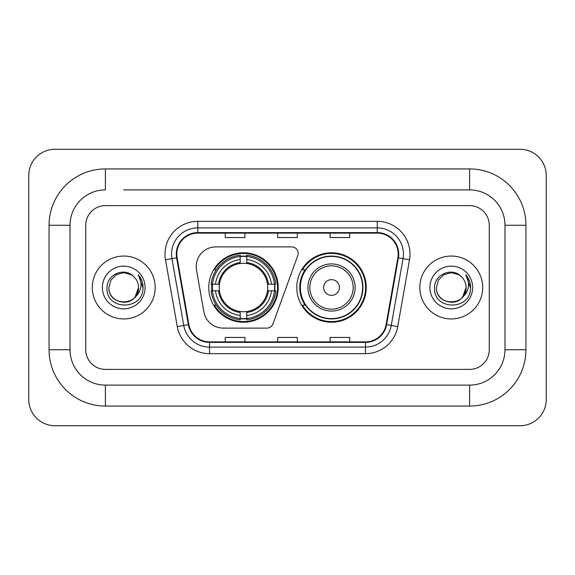 <?xml version="1.0" encoding="UTF-8"?>
<svg xmlns="http://www.w3.org/2000/svg" width="575" height="575" viewBox="0 0 575 575"><rect width="100%" height="100%" fill="white"/><g stroke="black" fill="none" stroke-linecap="round" stroke-linejoin="round"><path stroke-width="0.86" d="M196.197 266.541A19.651 19.651 0 0 0 196.499 269.948L203.888 311.873A19.651 19.651 0 0 0 223.244 328.117L266.822 328.117A6.548 6.548 0 0 0 272.974 323.804L297.771 255.674A6.548 6.548 0 0 0 291.618 246.883L215.848 246.883A19.651 19.651 0 0 0 196.197 266.541M296.801 287.5A34.716 34.716 0 0 0 331.523 322.216A34.716 34.716 0 0 0 366.239 287.5A34.716 34.716 0 0 0 331.523 252.784A34.716 34.716 0 0 0 296.801 287.5M208.761 287.5A34.716 34.716 0 0 0 243.477 322.216A34.716 34.716 0 0 0 278.199 287.5A34.716 34.716 0 0 0 243.477 252.784A34.716 34.716 0 0 0 208.761 287.5M211.88 290.777A31.769 31.769 0 0 1 211.88 284.223M305.131 305.188A31.769 31.769 0 0 1 305.131 269.812M92.295 287.5A31.445 31.445 0 0 0 123.733 318.945A31.445 31.445 0 0 0 155.178 287.5A31.445 31.445 0 0 0 123.733 256.055A31.445 31.445 0 0 0 92.295 287.5A31.445 31.445 0 0 0 123.733 318.945A31.445 31.445 0 0 0 155.178 287.5A31.445 31.445 0 0 0 123.733 256.055A31.445 31.445 0 0 0 92.295 287.5M419.822 287.5A31.445 31.445 0 0 0 451.267 318.945A31.445 31.445 0 0 0 482.705 287.5A31.445 31.445 0 0 0 451.267 256.055A31.445 31.445 0 0 0 419.822 287.5A31.445 31.445 0 0 0 451.267 318.945A31.445 31.445 0 0 0 482.705 287.5A31.445 31.445 0 0 0 451.267 256.055A31.445 31.445 0 0 0 419.822 287.5M176.791 254.092A20.959 20.959 0 0 1 197.757 233.127L377.243 233.127A20.959 20.959 0 0 1 397.886 257.729L386.105 324.552A20.959 20.959 0 0 1 365.463 341.873L209.537 341.873A20.959 20.959 0 0 1 188.895 324.552L177.114 257.729A20.959 20.959 0 0 1 176.791 254.092M176.273 254.092A21.483 21.483 0 0 0 176.597 257.823L188.377 324.638A21.483 21.483 0 0 0 209.537 342.391L365.463 342.391A21.483 21.483 0 0 0 386.623 324.638L398.403 257.823A21.483 21.483 0 0 0 377.243 232.609L197.757 232.609A21.483 21.483 0 0 0 176.273 254.092M165.499 259.778A32.753 32.753 0 0 1 197.757 221.339L377.243 221.339A32.753 32.753 0 0 1 409.501 259.778L397.72 326.593A32.753 32.753 0 0 1 365.463 353.661L209.537 353.661A32.753 32.753 0 0 1 177.28 326.593L165.499 259.778L171.954 258.642A26.206 26.206 0 0 1 197.757 227.887L377.243 227.887A26.206 26.206 0 0 1 403.046 258.642L391.266 325.457A26.206 26.206 0 0 1 365.463 347.113L209.537 347.113A26.206 26.206 0 0 1 183.734 325.457L171.954 258.642A26.206 26.206 0 0 1 171.551 254.092M489.26 225.271A19.651 19.651 0 0 0 469.61 205.62L105.39 205.62A19.651 19.651 0 0 0 85.74 225.271L85.74 349.729A19.651 19.651 0 0 0 105.39 369.38L469.61 369.38A19.651 19.651 0 0 0 489.26 349.729L489.26 225.271A19.651 19.651 0 0 0 469.61 205.62L105.39 205.62A19.651 19.651 0 0 0 85.74 225.271L85.74 349.729A19.651 19.651 0 0 0 105.39 369.38L469.61 369.38A19.651 19.651 0 0 0 489.26 349.729L489.26 225.271M386.623 324.638L391.266 325.457L403.046 258.642L409.501 259.778M277.675 233.127L277.675 237.568L297.325 237.568L297.325 233.127M225.271 233.127L225.271 237.568L244.921 237.568L244.921 233.127M330.079 233.127L330.079 237.568L349.729 237.568L349.729 233.127M297.325 341.873L297.325 337.432L277.675 337.432L277.675 341.873M244.921 341.873L244.921 337.432L225.271 337.432L225.271 341.873M349.729 341.873L349.729 337.432L330.079 337.432L330.079 341.873M123.733 189.894L469.61 189.894L123.733 189.894M525.945 225.271L504.979 225.271L504.979 349.729L504.979 225.271A35.377 35.377 0 0 0 469.61 189.894L469.61 168.935L105.39 168.935A56.336 56.336 0 0 0 49.055 225.271L49.055 349.729A56.336 56.336 0 0 0 105.39 406.065L469.61 406.065A56.336 56.336 0 0 0 525.945 349.729L525.945 225.271A56.336 56.336 0 0 0 469.61 168.935M469.61 406.065L469.61 385.106L105.39 385.106L469.61 385.106A35.377 35.377 0 0 0 504.979 349.729L525.945 349.729M49.055 349.729L70.021 349.729L70.021 225.271L70.021 349.729A35.377 35.377 0 0 0 105.39 385.106L105.39 406.065M105.39 168.935L105.39 189.894A35.377 35.377 0 0 0 70.021 225.271L49.055 225.271M546.25 175.483A26.206 26.206 0 0 0 520.044 149.284L54.956 149.284A26.206 26.206 0 0 0 28.75 175.483L28.75 399.517A26.206 26.206 0 0 0 54.956 425.716L520.044 425.716A26.206 26.206 0 0 0 546.25 399.517L546.25 175.483M133.436 276.316A14.806 14.806 0 0 1 138.539 287.5C139.445 306.597 108.021 306.597 108.927 287.5L110.91 280.097L116.33 274.678L123.733 272.694L131.136 274.678L133.436 276.316C124.344 266.793 106.857 274.634 107.022 287.5C105.354 310.356 142.413 310.953 143.01 288.607L143.038 287.5C142.988 282.641 141.371 278.379 138.194 274.706C140.609 278.674 141.457 282.936 140.746 287.5C140.056 291.381 138.165 294.551 135.082 297.009A14.806 14.806 0 0 0 138.539 287.5L135.039 297.059M135.082 297.009C127.219 307.632 108.157 300.84 108.927 287.5M102.379 287.5A21.354 21.354 0 0 0 123.733 308.854A21.354 21.354 0 0 0 145.087 287.5A21.354 21.354 0 0 0 123.733 266.146A21.354 21.354 0 0 0 102.379 287.5M138.338 274.872L143.031 288.061M246.754 318.507L246.754 319.822A32.495 32.495 0 0 0 275.806 290.777L274.491 290.777A31.179 31.179 0 0 1 246.754 318.507L246.754 315.474A28.168 28.168 0 0 0 271.457 290.777L267.497 290.777A24.236 24.236 0 0 0 246.754 263.487L246.754 256.493A31.179 31.179 0 0 1 274.491 284.223L275.806 284.223A32.495 32.495 0 0 0 246.754 255.178L246.754 256.493M212.47 290.777L211.154 290.777A32.495 32.495 0 0 0 240.206 319.822L240.206 318.507A31.179 31.179 0 0 1 212.47 290.777L215.503 290.777A28.168 28.168 0 0 0 240.206 315.474L240.206 311.513A24.236 24.236 0 0 0 267.497 290.777L268.46 290.777A25.199 25.199 0 0 1 246.754 312.484L246.754 315.474M240.206 256.493L240.206 255.178A32.495 32.495 0 0 0 211.154 284.223L212.47 284.223A31.179 31.179 0 0 1 240.206 256.493L240.206 259.526A28.168 28.168 0 0 0 215.503 284.223L219.463 284.223A24.236 24.236 0 0 0 240.206 311.513L240.206 312.484A25.199 25.199 0 0 1 218.5 290.777L215.503 290.777M212.534 290.777A31.115 31.115 0 0 1 212.534 284.223M246.754 256.558A31.115 31.115 0 0 0 240.206 256.558M274.426 284.223A31.115 31.115 0 0 1 274.426 290.777M274.491 284.223L271.457 284.223A28.168 28.168 0 0 0 246.754 259.526M271.457 290.777L274.491 290.777M240.206 315.474L240.206 318.507M267.497 284.223L271.457 284.223M246.754 311.557L246.754 312.484M240.206 311.513A24.236 24.236 0 0 1 219.463 290.777L218.5 290.777M246.754 318.442A31.115 31.115 0 0 1 240.206 318.442M215.503 284.223L212.47 284.223M240.206 263.443L240.206 259.526M246.754 263.487A24.236 24.236 0 0 0 219.463 284.223L218.5 284.223A25.199 25.199 0 0 1 240.206 262.516M246.754 263.443L246.754 262.516A25.199 25.199 0 0 1 268.46 284.223M216.222 269.812L214.367 269.812A34.062 34.062 0 0 1 277.545 287.5A34.062 34.062 0 0 1 214.367 305.188L216.222 305.188M339.379 287.5A7.863 7.863 0 0 0 331.523 279.637A7.863 7.863 0 0 0 323.66 287.5A7.863 7.863 0 0 0 331.523 295.363A7.863 7.863 0 0 0 339.379 287.5M355.106 287.5A23.582 23.582 0 0 0 331.523 263.918A23.582 23.582 0 0 0 307.941 287.5A23.582 23.582 0 0 0 331.523 311.082A23.582 23.582 0 0 0 355.106 287.5A23.582 23.582 0 0 1 331.523 311.082A23.582 23.582 0 0 1 307.941 287.5M362.638 287.5A31.115 31.115 0 0 0 331.523 256.385A31.115 31.115 0 0 0 300.402 287.5A31.115 31.115 0 0 0 331.523 318.615A31.115 31.115 0 0 0 362.638 287.5M365.585 287.5A34.062 34.062 0 0 1 302.407 305.188L305.562 305.188A31.409 31.409 0 0 0 352.303 311.053A31.409 31.409 0 0 0 352.303 263.947A31.409 31.409 0 0 0 305.562 269.812L302.407 269.812A34.062 34.062 0 0 1 365.585 287.5M460.963 276.316A14.806 14.806 0 0 1 466.073 287.5C466.979 306.597 435.555 306.597 436.461 287.5L438.445 280.097L443.864 274.678L451.267 272.694L458.67 274.678L460.963 276.316C451.878 266.793 434.391 274.634 434.549 287.5C432.889 310.356 469.94 310.953 470.544 288.607L470.573 287.5C470.515 282.641 468.905 278.379 465.728 274.706C468.143 278.674 468.992 282.936 468.28 287.5C467.59 291.381 465.7 294.551 462.609 297.009A14.806 14.806 0 0 0 466.073 287.5L462.573 297.059M462.609 297.009C454.753 307.632 435.692 300.84 436.461 287.5M429.913 287.5A21.354 21.354 0 0 0 451.267 308.854A21.354 21.354 0 0 0 472.621 287.5A21.354 21.354 0 0 0 451.267 266.146A21.354 21.354 0 0 0 429.913 287.5M465.872 274.872L470.566 288.061M377.243 221.339L377.243 232.609M171.954 258.642L176.597 257.823M209.537 353.661L209.537 342.391M365.463 342.391L365.463 353.661M177.28 326.593L188.377 324.638M398.403 257.823L403.046 258.642M197.757 221.339L197.757 232.609M391.266 325.457L397.72 326.593M246.754 311.513A24.236 24.236 0 0 0 267.497 290.777M240.206 318.737A31.409 31.409 0 0 0 246.754 318.737M274.713 290.777A31.409 31.409 0 0 0 274.713 284.223M246.754 256.263A31.409 31.409 0 0 0 240.206 256.263M353.187 287.5A21.663 21.663 0 0 0 331.523 265.837A21.663 21.663 0 0 0 309.853 287.5A21.663 21.663 0 0 0 331.523 309.163A21.663 21.663 0 0 0 353.187 287.5"/></g></svg>
